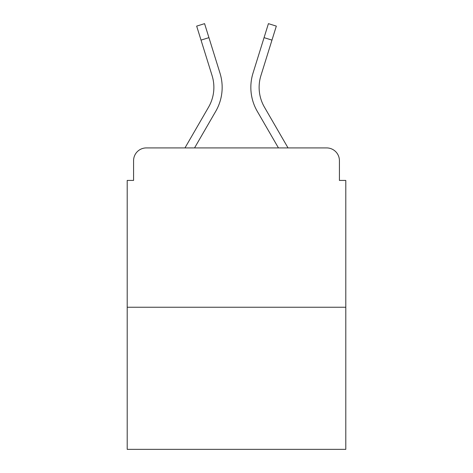 <?xml version="1.0" encoding="UTF-8"?>
<svg xmlns="http://www.w3.org/2000/svg" width="473" height="473" viewBox="0 0 473 473"><rect width="100%" height="100%" fill="white"/><g stroke="black" fill="none" stroke-linecap="round" stroke-linejoin="round"><path stroke-width="0.71" d="M133.581 160.666L133.581 180.42L133.581 160.666A12.747 12.747 0 0 1 146.328 147.919L184.973 147.919L208.558 107.176A39.513 39.513 0 0 0 212.087 75.633L196.667 26.116L204.578 23.65L219.998 73.167A47.797 47.797 0 0 1 215.729 111.326L194.545 147.919M345.793 307.237L127.207 307.237L127.207 449.35L345.793 449.35L345.793 180.42L339.419 180.42L339.419 160.666A12.747 12.747 0 0 0 326.672 147.919L146.328 147.919M127.207 307.237L127.207 180.42L133.581 180.42M264.442 107.176A39.513 39.513 0 0 1 260.913 75.633A39.513 39.513 0 0 0 264.442 107.176A39.513 39.513 0 0 1 260.913 75.633A39.513 39.513 0 0 0 264.442 107.176A39.513 39.513 0 0 1 260.913 75.633A39.513 39.513 0 0 0 264.442 107.176A39.513 39.513 0 0 1 260.913 75.633A39.513 39.513 0 0 0 264.442 107.176L288.027 147.919L326.672 147.919M339.419 180.42L339.419 160.666M264.064 37.645L253.002 73.167L268.422 23.65L276.333 26.116L271.969 40.11L264.064 37.645L253.002 73.167A47.797 47.797 0 0 0 257.271 111.326L278.455 147.919M208.558 107.176A39.513 39.513 0 0 0 212.087 75.633A39.513 39.513 0 0 1 208.558 107.176A39.513 39.513 0 0 0 212.087 75.633A39.513 39.513 0 0 1 208.558 107.176A39.513 39.513 0 0 0 212.087 75.633A39.513 39.513 0 0 1 208.558 107.176A39.513 39.513 0 0 0 212.087 75.633A39.513 39.513 0 0 1 208.558 107.176A39.513 39.513 0 0 0 212.087 75.633A39.513 39.513 0 0 1 208.558 107.176A39.513 39.513 0 0 0 212.087 75.633A39.513 39.513 0 0 1 208.558 107.176A39.513 39.513 0 0 0 212.087 75.633A39.513 39.513 0 0 1 208.558 107.176A39.513 39.513 0 0 0 212.087 75.633A39.513 39.513 0 0 1 208.558 107.176A39.513 39.513 0 0 0 212.087 75.633A39.513 39.513 0 0 1 208.558 107.176A39.513 39.513 0 0 0 212.087 75.633A39.513 39.513 0 0 1 208.558 107.176M208.936 37.645L219.998 73.167L208.936 37.645L219.998 73.167L208.936 37.645L219.998 73.167L208.936 37.645L219.998 73.167L208.936 37.645L219.998 73.167L208.936 37.645L219.998 73.167L208.936 37.645L219.998 73.167L208.936 37.645L219.998 73.167L208.936 37.645L219.998 73.167L208.936 37.645L219.998 73.167L208.936 37.645L201.031 40.11M260.913 75.633L271.969 40.11"/></g></svg>
